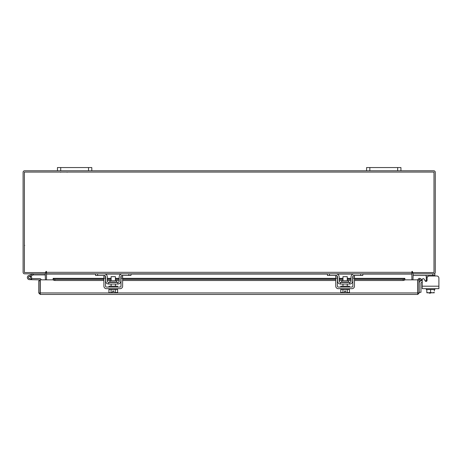 <?xml version="1.0" encoding="UTF-8"?>
<svg xmlns="http://www.w3.org/2000/svg" width="462" height="462" viewBox="0 0 462 462"><rect width="100%" height="100%" fill="white"/><g stroke="black" fill="none" stroke-linecap="round" stroke-linejoin="round"><path stroke-width="0.69" d="M28.488 277.87A1.074 1.074 0 0 1 29.129 276.49L33.466 274.913L33.097 273.908L28.759 275.485A2.148 2.148 0 0 0 27.477 278.234A2.148 2.148 0 0 0 30.232 279.516A2.148 2.148 0 0 0 31.012 275.981L30.255 276.744A1.074 1.074 0 0 1 29.863 278.511A1.074 1.074 0 0 1 28.425 277.5M33.466 274.913L45.432 274.902M33.541 273.827A1.299 1.299 0 0 0 33.097 273.908M30.567 277.5A1.074 1.074 0 0 0 29.129 276.49M27.35 277.5A2.148 2.148 0 0 0 29.499 279.649L40.027 279.874L40.027 280.792L38.739 280.792L38.739 292.943L40.246 294.444L40.269 279.851L53.199 279.851M31.381 278.534A2.148 2.148 0 0 0 30.879 275.854M41.095 279.851A1.299 1.299 0 0 0 39.801 278.574L31.641 278.574L31.641 279.649M28.736 278.263A1.074 1.074 0 0 0 29.499 278.574M397.672 170.784L397.672 167.556L400.935 167.556L400.935 170.784L366.585 170.784L366.585 167.556L369.848 167.556L369.848 170.784M397.672 167.556L369.848 167.556M430.555 292.804L430.555 293.151L429.181 293.151L429.181 292.804M411.879 273.285A1.507 1.507 0 0 1 412.947 272.563L412.947 273.827L434.863 273.827L434.863 275.976L436.752 275.976A2.148 2.148 0 0 1 438.9 278.118L438.9 288.681L422.239 288.681L422.239 282.513L421.488 282.513A0.514 0.514 0 0 0 420.969 283.027L420.969 292.302L419.253 292.302M419.253 283.027A2.235 2.235 0 0 1 421.488 280.792L422.239 280.792L422.239 279.677A1.028 1.028 0 0 1 424.162 279.163L425.161 280.89L424.162 279.163L425.104 280.792L426.276 280.792M88.537 170.784L88.537 167.556L91.799 167.556L91.799 170.784L57.45 170.784L57.45 167.556L60.713 167.556L60.713 170.784M88.537 167.556L60.713 167.556M426.276 281.381L426.276 275.854L425.248 275.456M427.396 277.004L426.276 277.004L426.224 275.629M434.863 275.456L413.12 275.456L413.12 273.833M434.863 288.681L434.863 289.541L426.819 289.541L434.326 289.541L434.326 291.072M426.276 288.681L426.276 289.541L426.819 289.541L426.819 292.475L428.522 292.804L430.572 292.475L432.276 292.804L434.326 292.475L434.274 292.804L434.326 292.475M430.572 289.541L430.572 292.475M426.819 292.475L426.813 289.541M432.617 292.804L434.274 292.804M428.863 292.804L432.276 292.804M426.865 292.804L428.522 292.804M436.752 275.976L429.233 275.976A2.148 2.148 0 0 0 427.084 278.118L427.084 280.376A1.028 1.028 0 0 1 425.161 280.89M422.239 282.513L422.239 280.792M116.69 282.068L116.69 280.746L109.84 280.746L109.84 282.068L116.69 282.068L117.036 282.415M128.892 273.827L130.954 273.827L130.954 275.456L128.892 275.456L128.892 273.827L122.366 273.827A3.176 3.176 0 0 0 119.19 277.004L119.19 281.04A1.374 1.374 0 0 1 117.816 282.415L108.714 282.415A1.374 1.374 0 0 1 107.34 281.04L107.34 277.004A3.176 3.176 0 0 0 104.164 273.827L97.638 273.827L97.638 275.456L95.576 275.456L95.576 273.827L97.638 273.827M105.538 276.299A1.548 1.548 0 0 1 105.706 277.004L105.706 281.04A3.003 3.003 0 0 0 108.714 284.043L117.816 284.043A3.003 3.003 0 0 0 120.819 281.04L120.819 277.004A1.548 1.548 0 0 1 120.992 276.299M121.217 275.976A1.548 1.548 0 0 1 122.366 275.456L121.339 275.854M128.892 275.456L122.366 275.456M105.192 275.854L104.164 275.456L97.638 275.456M104.164 275.456A1.548 1.548 0 0 1 105.313 275.976M117.816 284.043L117.816 282.415M108.714 282.415L108.714 284.043M122.06 273.845L122.349 273.827M108.968 288.681L108.968 289.541L117.556 289.541L117.556 288.681M108.968 287.052L108.968 286.192L117.556 286.192L117.556 287.052M115.413 280.746L115.413 276.663L111.117 276.663L111.117 280.746M115.436 289.541L115.436 292.475L115.431 289.541M111.099 289.541L111.099 292.475L110.112 292.804L108.928 292.475L108.928 289.541M111.094 292.475L111.094 289.541M111.099 292.475L112.618 292.775L112.618 291.072L113.906 291.072L113.906 292.775L117.602 292.475L117.602 289.541M116.615 292.804L117.406 292.579M110.112 292.804L112.618 292.775M108.928 292.475L109.916 292.804M113.906 292.775L116.418 292.804M103.904 278.118L103.904 275.976L105.538 275.976L105.538 278.118L103.904 278.118L103.904 286.192A2.489 2.489 0 0 0 106.393 288.681L120.132 288.681A2.489 2.489 0 0 0 122.626 286.192L122.626 278.118L120.992 278.118L120.992 286.192A0.86 0.86 0 0 1 120.132 287.052L106.393 287.052A0.86 0.86 0 0 1 105.538 286.192L105.538 278.118M120.992 278.118L120.992 275.976L122.626 275.976L122.626 278.118M348.544 282.068L348.544 280.746L341.689 280.746L341.689 282.068L348.544 282.068L348.885 282.415M360.747 273.827L362.809 273.827L362.809 275.456L360.747 275.456L360.747 273.827L354.221 273.827A3.176 3.176 0 0 0 351.039 277.004L351.039 281.04A1.374 1.374 0 0 1 349.67 282.415L340.563 282.415A1.374 1.374 0 0 1 339.189 281.04L339.189 277.004A3.176 3.176 0 0 0 336.013 273.827L329.487 273.827L329.487 275.456L327.425 275.456L327.425 273.827L329.487 273.827M337.387 276.299A1.548 1.548 0 0 1 337.56 277.004L337.56 281.04A3.003 3.003 0 0 0 340.563 284.043L349.67 284.043A3.003 3.003 0 0 0 352.673 281.04L352.673 277.004A1.548 1.548 0 0 1 352.847 276.299M353.066 275.976A1.548 1.548 0 0 1 354.221 275.456L353.187 275.854M360.747 275.456L354.221 275.456M337.046 275.854L336.013 275.456L329.487 275.456M336.013 275.456A1.548 1.548 0 0 1 337.168 275.976M349.67 284.043L349.67 282.415M340.563 282.415L340.563 284.043M353.909 273.845L354.198 273.827M340.823 288.681L340.823 289.541L349.411 289.541L349.411 288.681M340.823 287.052L340.823 286.192L349.411 286.192L349.411 287.052M347.262 280.746L347.262 276.663L342.971 276.663L342.971 280.746M342.948 289.541L342.948 292.475L342.948 289.541M347.285 289.541L347.285 292.475L347.285 289.541M341.961 292.804L344.473 292.775L340.783 292.475L340.783 289.541M344.473 292.775L344.473 291.072L345.761 291.072L345.761 292.775L349.451 292.475L349.451 289.541M348.469 292.804L349.26 292.579M340.783 292.475L341.764 292.804M345.761 292.775L348.273 292.804M335.758 278.118L335.758 275.976L337.387 275.976L337.387 278.118L335.758 278.118L335.758 286.192A2.489 2.489 0 0 0 338.248 288.681L351.986 288.681A2.489 2.489 0 0 0 354.475 286.192L354.475 278.118L352.847 278.118L352.847 286.192A0.86 0.86 0 0 1 351.986 287.052L338.248 287.052A0.86 0.86 0 0 1 337.387 286.192L337.387 278.118M352.847 278.118L352.847 275.976L354.475 275.976L354.475 278.118M417.971 279.851L419.253 279.851L419.253 292.943L417.971 292.943L417.971 279.851A1.507 1.507 0 0 1 420.201 278.528L419.253 279.851M404.793 279.851L417.729 279.851L417.746 294.444L40.246 294.444L40.269 292.943L417.729 292.943L417.746 294.444L419.253 292.943M38.739 292.943L40.246 293.162M40.027 292.943L40.027 280.792M420.229 278.546L421.691 279.389L421.049 280.498L419.56 279.643M354.475 278.343L404.845 278.343L404.845 279.654A1.715 0.86 180 0 1 403.13 280.498L403.13 279.389A1.715 0.86 0 0 0 404.845 278.546L404.845 278.528M53.147 278.528L53.147 278.546A1.715 0.86 0 0 0 54.863 279.389L54.863 280.498A1.715 0.86 180 0 1 53.147 279.654L53.147 278.343L103.904 278.343M54.863 279.389L103.904 279.389M107.34 279.389L111.117 279.389M115.413 279.389L119.19 279.389M122.626 279.389L335.758 279.389M339.189 279.389L342.971 279.389M347.262 279.389L351.039 279.389M354.475 279.389L403.13 279.389M54.863 280.498L103.904 280.498M107.34 280.498L111.117 280.498M115.413 280.498L119.19 280.498M122.626 280.498L335.758 280.498M339.189 280.498L342.971 280.498M347.262 280.498L351.039 280.498M354.475 280.498L403.13 280.498M45.207 273.827L45.432 279.851M412.947 279.851L413.172 273.827M46.506 273.285A1.507 1.507 0 0 0 45.432 272.563L45.432 273.827L24.607 273.827A1.507 1.507 0 0 1 23.1 272.32L23.1 172.286A1.507 1.507 0 0 1 24.607 170.784L57.45 170.784M400.935 170.784L433.778 170.784A1.507 1.507 0 0 1 435.279 172.286L435.279 272.32A1.507 1.507 0 0 1 433.778 273.827M366.585 170.784L91.799 170.784M412.52 271.679A0.323 0.323 0 0 0 412.196 271.361A0.323 0.323 0 0 0 411.879 271.679L411.879 273.827L46.506 273.827L46.506 271.679A0.323 0.323 0 0 0 46.183 271.361A0.323 0.323 0 0 0 45.865 271.679L45.865 272.545L24.382 272.545L24.382 172.066L433.997 172.066L433.997 272.545L412.52 272.545L412.52 271.679A0.323 0.323 0 0 0 412.196 271.361A0.323 0.323 0 0 0 411.879 271.679M362.809 274.053L411.879 274.053L411.879 279.851M46.506 279.851L46.506 274.053L95.576 274.053M46.506 271.679A0.323 0.323 0 0 0 46.183 271.361A0.323 0.323 0 0 0 45.865 271.679M425.104 280.792L424.162 279.163M432.802 275.456L432.802 273.827M426.276 281.04L426.842 281.04M422.239 286.192L438.9 286.192M53.147 278.546L103.904 278.546M107.34 278.546L111.117 278.546M115.413 278.546L119.19 278.546M122.626 278.546L335.758 278.546M339.189 278.546L342.971 278.546M347.262 278.546L351.039 278.546M354.475 278.546L404.845 278.546M105.33 274.053L121.194 274.053M130.954 274.053L327.425 274.053M337.185 274.053L353.049 274.053M46.506 272.32L411.879 272.32M67.152 172.251L66.794 172.066M60.626 172.251L60.984 172.066M24.705 245.362L24.382 245.686M109.84 282.068L109.494 282.415M115.413 284.043L115.413 286.192M111.117 284.043L111.117 286.192M341.689 282.068L341.349 282.415M347.262 284.043L347.262 286.192M342.971 284.043L342.971 286.192M351.039 278.343L347.262 278.343M342.971 278.343L339.189 278.343M335.758 278.343L122.626 278.343M119.19 278.343L115.413 278.343M111.117 278.343L107.34 278.343"/></g></svg>
